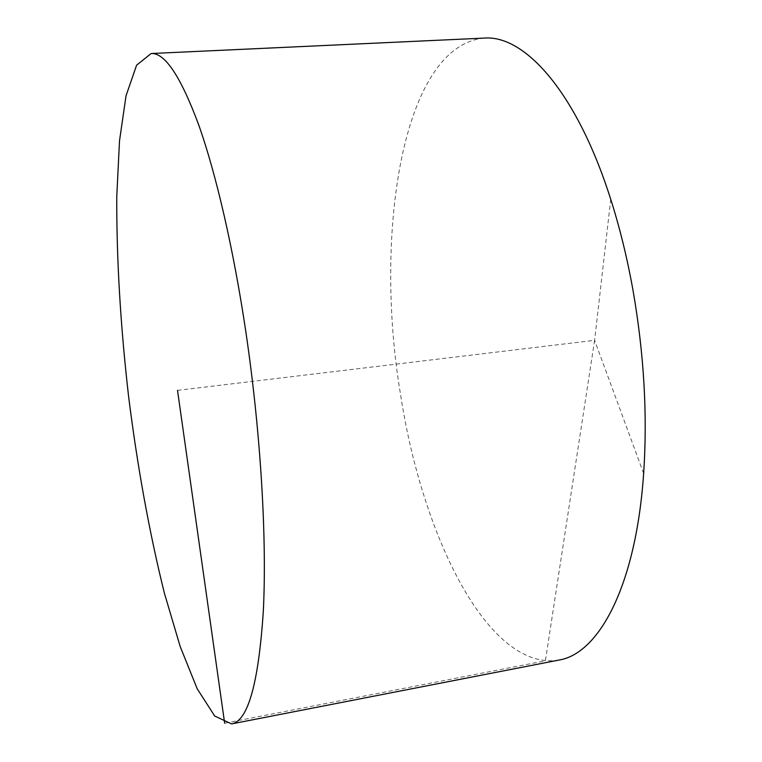 <?xml version="1.0" encoding="UTF-8"?>
<svg xmlns="http://www.w3.org/2000/svg" width="762" height="762" viewBox="0 0 762 762"><rect width="100%" height="100%" fill="white"/><g stroke="black" fill="none" stroke-linecap="round" stroke-linejoin="round"><path stroke-width="0.57" stroke-dasharray="3.81 2.86" d="M558.784 660.102C487.356 671.436 421.615 533.743 400.45 393.868C373.885 235.496 401.545 46.111 484.137 38.1M177.517 390.373L594.617 340.319L545.392 660.816L224.647 723.205M643.642 473.497L594.617 340.319L610.743 199.33"/><path stroke-width="1.14" d="M151.133 53.531L484.137 38.1C524.447 34.661 576.615 91.688 610.743 199.33C619.858 227.895 627.307 258.413 633.108 290.893C644.071 354.244 647.586 415.109 643.642 473.497C635.956 586.149 598.751 653.901 558.784 660.102L231.581 723.9L214.694 716.013L197.215 688.81L180.175 646.5L164.335 592.979C149.362 532.552 137.436 466.973 128.568 396.25C120.453 325.441 116.519 258.899 116.767 196.644L119.501 140.894L126.044 95.755L136.598 65.189L151.133 53.531C164.782 52.559 180.613 76.267 198.615 124.644C216.065 173.765 233.61 249.164 246.04 333.146C260.804 433.416 267.005 539.201 263.3 611.467C258.508 683.571 247.936 721.052 231.581 723.9M224.647 723.205L177.517 390.373"/></g></svg>
